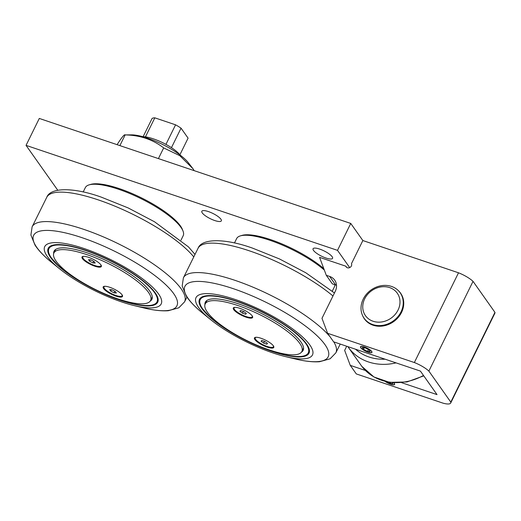 <?xml version="1.0" encoding="UTF-8"?>
<svg xmlns="http://www.w3.org/2000/svg" width="521" height="521" viewBox="0 0 521 521"><rect width="100%" height="100%" fill="white"/><g stroke="black" fill="none" stroke-linecap="round" stroke-linejoin="round"><path stroke-width="0.78" d="M364.687 298.8A19.472 16.809 144.8 0 1 396.885 292.665A19.472 16.809 144.8 0 1 382.544 321.809A19.472 16.809 144.8 0 1 364.687 298.8M363.215 299.119A22.064 19.056 -35.2 0 0 364.107 318.227A22.064 19.056 -35.2 0 0 383.046 325.267A22.064 19.056 -35.2 0 0 401.033 311.864A22.064 19.056 -35.2 0 0 400.148 292.756A22.064 19.056 -35.2 0 0 381.203 285.716A22.064 19.056 -35.2 0 0 363.215 299.119M233.994 308.074A10.772 2.898 26.2 0 1 233.786 307.546M252.665 316.833A10.772 2.898 26.2 0 1 252.118 316.989M255.153 338.012A10.772 2.898 26.2 0 1 254.945 337.484M273.825 346.778A10.772 2.898 26.2 0 1 273.278 346.934M303.04 349.708A55.773 14.998 26.2 0 1 302.681 349.832M206.016 302.271A55.773 14.998 26.2 0 1 205.906 301.906M239.81 308.315A10.772 2.898 26.2 0 1 252.613 317.504A10.772 2.898 26.2 0 1 241.672 315.348A10.772 2.898 26.2 0 1 233.284 307.996A10.772 2.898 26.2 0 1 239.81 308.315M260.975 338.253A10.772 2.898 26.2 0 1 273.772 347.448A10.772 2.898 26.2 0 1 262.831 345.293A10.772 2.898 26.2 0 1 254.443 337.934A10.772 2.898 26.2 0 1 260.975 338.253M207.365 312.157A53.865 14.484 -153.8 0 0 258.299 345.788A53.865 14.484 -153.8 0 0 301.861 351.506A53.865 14.484 -153.8 0 0 299.692 343.28A53.865 14.484 -153.8 0 0 248.758 309.656A53.865 14.484 -153.8 0 0 205.196 303.938A53.865 14.484 -153.8 0 0 207.365 312.157M301.464 352.144A54.516 14.66 -153.8 0 0 303.163 350.333A54.516 14.66 -153.8 0 0 300.962 342.01A54.516 14.66 -153.8 0 0 249.422 307.976A54.516 14.66 -153.8 0 0 205.333 302.193A54.516 14.66 -153.8 0 0 204.929 304.648M205.971 301.255A54.516 14.66 -153.8 0 0 205.912 302.486M302.577 350.047A54.516 14.66 -153.8 0 0 303.515 349.252M201.966 308.64A61.003 16.405 -153.8 0 0 259.647 346.726A61.003 16.405 -153.8 0 0 308.986 353.199A61.003 16.405 -153.8 0 0 306.524 343.886A61.003 16.405 -153.8 0 0 248.849 305.801A61.003 16.405 -153.8 0 0 199.51 299.328A61.003 16.405 -153.8 0 0 201.966 308.64M309.865 345.013A64.897 17.454 -153.8 0 0 235.355 299.529A64.897 17.454 -153.8 0 0 198.631 307.514A64.897 17.454 -153.8 0 0 210.979 319.894A64.897 17.454 -153.8 0 0 285.69 356.657A64.897 17.454 -153.8 0 0 309.865 345.013M131.787 134.867A35.956 9.671 26.2 0 1 162.233 144.278A35.956 9.671 26.2 0 1 188.263 162.656L192.978 168.726L179.81 155.694L163.679 147.905C152.829 139.524 139.986 135.193 125.151 134.913L131.787 134.867M194.177 170.654L192.978 168.726M119.889 145.613L125.151 134.913C124.499 134.047 121.855 137.231 117.218 144.46L117.114 144.675M163.679 147.905L158.417 158.599M364.407 347.012A6.193 1.667 26.2 0 1 370.34 350.177A6.193 1.667 26.2 0 1 371.343 352.606A6.193 1.667 26.2 0 1 365.475 351.056A6.193 1.667 26.2 0 1 360.662 347.357A6.193 1.667 26.2 0 1 364.407 347.012M371.968 352.294A6.382 1.719 26.2 0 1 371.577 352.535A6.382 1.719 26.2 0 1 371.447 352.567M360.63 347.247A6.382 1.719 26.2 0 1 360.578 347.129A6.382 1.719 26.2 0 1 360.532 346.667M363.528 349.363L362.219 347.514L364.902 347.709L368.888 349.76L370.197 351.616L367.52 351.415L363.528 349.363L364.361 347.67M368.445 349.532L367.52 351.415M393.642 382.805A6.193 1.667 26.2 0 1 394.013 384.687A6.193 1.667 26.2 0 1 385.429 381.548M394.638 384.374A6.382 1.719 26.2 0 1 394.247 384.622A6.382 1.719 26.2 0 1 394.123 384.648M392.157 382.688L392.873 383.697L390.19 383.495L387.142 381.932M390.672 382.518L390.19 383.495M239.927 311.284L240.585 310.49L243.795 311.571L246.348 313.453L245.684 314.248L242.473 313.167L239.927 311.284M242.473 313.167L243.333 311.415M245.684 314.248L246.153 313.303M252.079 315.719A10.127 2.722 26.2 0 1 252.223 316.84A10.127 2.722 26.2 0 1 246.088 316.54A10.127 2.722 26.2 0 1 234.053 307.898A10.127 2.722 26.2 0 1 235.03 307.331M261.086 341.229L261.744 340.434L264.961 341.515L267.507 343.391L266.843 344.186L263.633 343.105L261.086 341.229M263.633 343.105L264.492 341.359M266.843 344.186L267.312 343.248M273.238 345.657A10.127 2.722 26.2 0 1 273.382 346.778A10.127 2.722 26.2 0 1 267.24 346.478A10.127 2.722 26.2 0 1 255.212 337.842A10.127 2.722 26.2 0 1 256.189 337.269M82.715 257.074A10.772 2.898 26.2 0 1 82.507 256.547M101.387 265.834A10.772 2.898 26.2 0 1 100.84 265.997M103.874 287.019A10.772 2.898 26.2 0 1 103.666 286.491M122.546 295.778A10.772 2.898 26.2 0 1 121.999 295.935M151.754 298.709A55.773 14.998 26.2 0 1 151.403 298.839M54.738 251.272A55.773 14.998 26.2 0 1 54.62 250.914M88.531 257.315A10.772 2.898 26.2 0 1 101.334 266.511A10.772 2.898 26.2 0 1 90.387 264.349A10.772 2.898 26.2 0 1 82.005 256.996A10.772 2.898 26.2 0 1 88.531 257.315M109.69 287.26A10.772 2.898 26.2 0 1 122.494 296.449A10.772 2.898 26.2 0 1 111.553 294.293A10.772 2.898 26.2 0 1 103.165 286.941A10.772 2.898 26.2 0 1 109.69 287.26M56.086 261.164A53.865 14.484 -153.8 0 0 107.013 294.788A53.865 14.484 -153.8 0 0 150.582 300.506A53.865 14.484 -153.8 0 0 148.413 292.288A53.865 14.484 -153.8 0 0 97.479 258.657A53.865 14.484 -153.8 0 0 53.917 252.939A53.865 14.484 -153.8 0 0 56.086 261.164M150.185 301.151A54.516 14.66 -153.8 0 0 151.878 299.334A54.516 14.66 -153.8 0 0 149.683 291.018A54.516 14.66 -153.8 0 0 98.143 256.983A54.516 14.66 -153.8 0 0 54.054 251.194A54.516 14.66 -153.8 0 0 53.65 253.649M54.692 250.256A54.516 14.66 -153.8 0 0 54.633 251.487M151.298 299.054A54.516 14.66 -153.8 0 0 152.236 298.253M50.687 257.641A61.003 16.405 -153.8 0 0 108.368 295.726A61.003 16.405 -153.8 0 0 157.707 302.2A61.003 16.405 -153.8 0 0 155.245 292.887A61.003 16.405 -153.8 0 0 97.564 254.802A61.003 16.405 -153.8 0 0 48.232 248.328A61.003 16.405 -153.8 0 0 50.687 257.641M158.586 294.013A64.897 17.454 -153.8 0 0 84.076 248.53A64.897 17.454 -153.8 0 0 47.346 256.514A64.897 17.454 -153.8 0 0 59.7 268.895A64.897 17.454 -153.8 0 0 134.411 305.658A64.897 17.454 -153.8 0 0 158.586 294.013M110.784 291.148L109.69 289.604L111.924 289.767L115.252 291.48L116.346 293.023L114.106 292.854L110.784 291.148L111.474 289.735M114.106 292.854L114.88 291.285M121.953 294.665A10.127 2.722 26.2 0 1 122.103 295.785A10.127 2.722 26.2 0 1 113.91 294.71A10.127 2.722 26.2 0 1 104.343 288.387A10.127 2.722 26.2 0 1 103.933 286.843A10.127 2.722 26.2 0 1 104.91 286.276M234.463 243.001L236.625 238.592A54.516 14.66 26.2 0 1 240.383 235.876A54.516 14.66 26.2 0 1 269.67 240.207A54.516 14.66 26.2 0 1 324.322 270.041M334.886 284.72A54.516 14.66 26.2 0 1 334.456 286.732L332.287 291.135M240.383 235.876L242.005 235.394A53.22 14.308 26.2 0 1 270.601 239.614A53.22 14.308 26.2 0 1 323.782 268.602M327.592 333.284L321.985 318.318L335.231 291.395A12.979 11.208 -35.2 0 0 334.71 280.155A12.979 11.208 -35.2 0 0 329.63 276.43L335.674 284.987L332.339 283.86L326.289 275.303L319.568 257.348L345.833 266.198A3.113 2.69 144.8 0 0 346.159 266.876A3.113 2.69 144.8 0 0 350.04 267.416A3.113 2.69 144.8 0 0 351.473 263.672L362.85 240.546L458.513 272.796L414.351 362.538L327.592 333.284L333.635 341.841L420.401 371.089L437.028 394.618L401.684 382.701M494.95 312.372L450.795 402.108L428.881 371.095L473.035 281.36L494.95 312.372A15.982 4.298 -153.8 0 1 494.859 313.271L450.704 403.013A15.982 4.298 26.2 0 1 443.071 403.169L356.305 373.922L350.262 365.364L344.655 350.399L346.699 346.244M371.675 351.408A6.382 1.719 26.2 0 1 371.935 352.378A6.382 1.719 26.2 0 1 366.771 351.701A6.382 1.719 26.2 0 1 360.74 347.722A6.382 1.719 26.2 0 1 360.48 346.745A6.382 1.719 26.2 0 1 365.644 347.422A6.382 1.719 26.2 0 1 371.675 351.408M345.833 266.198L346.686 267.41M335.674 284.987A12.979 11.208 144.8 0 1 336.501 285.306M398.233 290.503A22.195 19.166 144.8 0 1 400.629 293.219A22.195 19.166 144.8 0 1 401.528 312.437A22.195 19.166 144.8 0 1 383.43 325.918A22.195 19.166 144.8 0 1 364.374 318.832A22.195 19.166 144.8 0 1 362.623 315.667M329.63 276.43L326.289 275.303M57.733 190.198L26.05 145.366L337.51 250.36L349.689 267.599M83.178 192.002L85.346 187.593A54.516 14.66 26.2 0 1 89.098 184.877L90.726 184.395A53.22 14.308 26.2 0 1 119.322 188.622A53.22 14.308 26.2 0 1 182.428 229.52L183.04 231.103A54.516 14.66 26.2 0 1 183.177 235.733L181.008 240.135M220.904 219.198A10.869 2.924 26.2 0 1 221.34 220.858A10.869 2.924 26.2 0 1 212.548 219.706A10.869 2.924 26.2 0 1 202.265 212.913A10.869 2.924 26.2 0 1 201.829 211.259A10.869 2.924 26.2 0 1 210.621 212.412A10.869 2.924 26.2 0 1 220.904 219.198M332.137 256.697A10.869 2.924 26.2 0 1 332.574 258.357A10.869 2.924 26.2 0 1 323.782 257.198A10.869 2.924 26.2 0 1 313.505 250.412A10.869 2.924 26.2 0 1 313.062 248.751A10.869 2.924 26.2 0 1 321.854 249.911A10.869 2.924 26.2 0 1 332.137 256.697M393.752 382.811A6.382 1.719 26.2 0 1 394.351 383.489A6.382 1.719 26.2 0 1 394.605 384.459A6.382 1.719 26.2 0 1 391.037 384.368A6.382 1.719 26.2 0 1 385.273 381.509M362.85 240.546L350.757 223.437L337.51 250.36M350.757 223.437L39.296 118.443L26.05 145.366M365.416 370.477L350.262 365.364M473.035 281.36A15.982 4.298 -153.8 0 0 458.513 272.796M450.795 402.108A15.982 4.298 26.2 0 1 450.704 403.013M414.351 362.538A15.982 4.298 26.2 0 1 428.881 371.095M89.098 184.877A54.516 14.66 26.2 0 1 118.391 189.208A54.516 14.66 26.2 0 1 183.04 231.103M180.045 155.017A23.367 6.285 -153.8 0 0 162.943 142.832A23.367 6.285 -153.8 0 0 142.852 136.717M171.448 147.658L181.041 128.166A20.768 5.588 -153.8 0 0 175.57 124.825L165.945 144.382M145.444 136.88L154.815 117.831A20.768 5.588 -153.8 0 0 152.119 118.417L143.119 136.71M181.041 128.166L188.088 138.137L179.888 154.809M154.815 117.831L175.57 124.825M100.794 264.72A10.127 2.722 26.2 0 1 100.937 265.84A10.127 2.722 26.2 0 1 92.751 264.766A10.127 2.722 26.2 0 1 83.178 258.449A10.127 2.722 26.2 0 1 82.774 256.899A10.127 2.722 26.2 0 1 83.751 256.332M92.946 262.916L89.619 261.203L88.531 259.66L90.765 259.829L94.093 261.535L95.18 263.079L92.946 262.916L93.721 261.347M89.619 261.203L90.315 259.797M385.11 359.19A47.834 41.309 144.8 0 1 368.966 356.989A47.834 41.309 144.8 0 1 355.55 349.233M423.482 375.452A51.729 44.669 144.8 0 1 381.307 380.167A51.729 44.669 144.8 0 1 361.828 366.367L347.852 346.634A51.729 44.669 -35.2 0 0 368.419 361.932A51.729 44.669 -35.2 0 0 396.038 362.877M202.63 308.862A60.228 16.197 26.2 0 1 236.716 301.451A60.228 16.197 26.2 0 1 305.86 343.665A60.228 16.197 26.2 0 1 271.78 351.069A60.228 16.197 26.2 0 1 202.63 308.862M210.979 319.894L203.34 313.733A79.824 21.465 26.2 0 1 188.146 298.507A79.824 21.465 26.2 0 1 233.317 288.686A79.824 21.465 26.2 0 1 324.967 344.628A79.824 21.465 26.2 0 1 295.238 358.949C304.681 361.261 312.789 362.186 319.549 361.724L330.106 358.8L335.83 352.873A84.949 22.846 -153.8 0 0 333.779 341.887M330.04 336.755A84.949 22.846 -153.8 0 0 234.906 280.318A84.949 22.846 -153.8 0 0 183.385 277.862L182.181 286.009L186.31 296.162C190.067 301.796 195.746 307.657 203.34 313.733M183.385 277.862L198.065 248.256A84.851 22.82 26.2 0 1 249.448 250.855A84.851 22.82 26.2 0 1 332.971 295.987M51.351 257.869A60.228 16.197 26.2 0 1 85.431 250.458A60.228 16.197 26.2 0 1 154.581 292.665A60.228 16.197 26.2 0 1 120.501 300.076A60.228 16.197 26.2 0 1 51.351 257.869M173.688 293.629A79.824 21.465 26.2 0 1 143.952 307.957C153.402 310.262 161.51 311.187 168.263 310.724L178.827 307.8L184.545 301.88A84.949 22.846 -153.8 0 0 181.158 288.855A84.949 22.846 -153.8 0 0 83.627 229.318A84.949 22.846 -153.8 0 0 32.107 226.869L30.902 235.01L35.031 245.163C38.788 250.803 44.467 256.658 52.061 262.734A79.824 21.465 26.2 0 1 36.867 247.508A79.824 21.465 26.2 0 1 82.038 237.687A79.824 21.465 26.2 0 1 173.688 293.629M32.107 226.869L46.786 197.257A84.851 22.82 26.2 0 1 98.169 199.856A84.851 22.82 26.2 0 1 193.701 256.846M361.828 366.367L373.922 376.97L389.617 382.368L406.934 381.965L423.768 375.856M401.717 294.984L400.148 292.756M365.677 320.448L364.107 318.227M206.909 300.454L205.196 303.938M303.574 348.021L301.861 351.506M199.843 298.657C198.573 300.617 199.276 303.769 201.959 308.1L209.012 316.039C222.246 328.569 249.305 343.665 271.864 351.134C283.925 355.172 293.499 356.996 300.591 356.605C308.393 355.563 308.106 354.039 309.318 352.522M340.233 344.068L335.83 352.873M285.69 356.657L295.238 358.949M334.456 292.978L305.768 272.757L279.406 258.917L252.587 248.146C223.828 237.83 201.477 238.67 198.065 248.256M252.223 316.84L252.47 316.332M234.053 307.898L234.3 307.39M273.382 346.778L273.629 346.276M255.212 337.842L255.459 337.334M55.63 249.461L53.917 252.939M152.295 297.022L150.582 300.506M48.557 247.657C47.294 249.624 47.997 252.77 50.674 257.1L57.733 265.046C70.967 277.569 98.026 292.665 120.579 300.142C132.647 304.173 142.22 305.996 149.312 305.612C157.114 304.57 156.828 303.04 158.032 301.529M186.948 297.107L184.545 301.88M134.411 305.658L143.952 307.957M59.7 268.895L52.061 262.734M194.958 254.359L188.433 246.869L154.483 221.757L128.127 207.918L101.308 197.146C72.543 186.831 50.198 187.677 46.786 197.257M122.103 295.785L122.35 295.277M103.933 286.843L104.18 286.335M100.937 265.84L101.191 265.332M82.774 256.899L83.021 256.397"/></g></svg>
